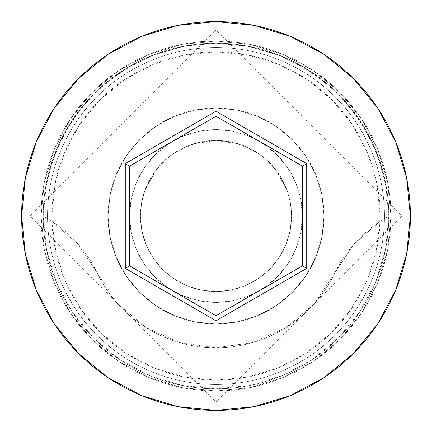 <?xml version="1.0" encoding="UTF-8"?>
<svg xmlns="http://www.w3.org/2000/svg" width="432" height="432" viewBox="0 0 432 432"><rect width="100%" height="100%" fill="white"/><g stroke="black" fill="none" stroke-linecap="round" stroke-linejoin="round"><path stroke-width="0.32" stroke-dasharray="2.16 1.62" d="M388.8 216L380.16 216A164.16 164.16 0 0 0 216 51.84A164.16 164.16 0 0 0 51.84 216L43.2 216A172.8 172.8 0 0 1 216 43.2A172.8 172.8 0 0 1 388.8 216L380.074 221.276A164.16 164.16 0 0 0 380.16 216L388.8 216A172.8 172.8 0 0 1 216 388.8A172.8 172.8 0 0 1 43.2 216A172.8 172.8 0 0 0 216 388.8A172.8 172.8 0 0 0 388.8 216A172.8 172.8 0 0 0 216 43.2A172.8 172.8 0 0 0 43.2 216L21.6 216A194.4 194.4 0 0 1 216 21.6A194.4 194.4 0 0 1 410.4 216L388.8 216A172.8 172.8 0 0 0 216 43.2A172.8 172.8 0 0 0 43.2 216A172.8 172.8 0 0 1 216 43.2A172.8 172.8 0 0 1 388.8 216A172.8 172.8 0 0 0 216 43.2A172.8 172.8 0 0 0 43.2 216A172.8 172.8 0 0 1 216 43.2A172.8 172.8 0 0 1 388.8 216A172.8 172.8 0 0 0 216 43.2A172.8 172.8 0 0 0 43.2 216A172.8 172.8 0 0 1 216 43.2A172.8 172.8 0 0 1 388.8 216A172.8 172.8 0 0 1 216 388.8A172.8 172.8 0 0 1 43.2 216A172.8 172.8 0 0 0 216 388.8A172.8 172.8 0 0 0 388.8 216A172.8 172.8 0 0 1 216 388.8A172.8 172.8 0 0 1 43.2 216A172.8 172.8 0 0 0 216 388.8A172.8 172.8 0 0 0 388.8 216L385.479 182.288L375.646 149.872L359.678 119.999L338.186 93.814L312.001 72.322L282.128 56.354L249.712 46.521L216 43.2L182.288 46.521L149.872 56.354L119.999 72.322L93.814 93.814L72.322 119.999L56.354 149.872L46.521 182.288L43.2 216L46.521 249.712L56.354 282.128L72.322 312.001L93.814 338.186L119.999 359.678L149.872 375.646L182.288 385.479L216 388.8L249.712 385.479L282.128 375.646L312.001 359.678L338.186 338.186L359.678 312.001L375.646 282.128L385.479 249.712L388.8 216L385.479 249.712L375.646 282.128L359.678 312.001L338.186 338.186L312.001 359.678L282.128 375.646L249.712 385.479L216 388.8L182.288 385.479L149.872 375.646L119.999 359.678L93.814 338.186L72.322 312.001L56.354 282.128L46.521 249.712L43.2 216L46.521 182.288L56.354 149.872L72.322 119.999L93.814 93.814L119.999 72.322L149.872 56.354L182.288 46.521L216 43.2L249.712 46.521L282.128 56.354L312.001 72.322L338.186 93.814L359.678 119.999L375.646 149.872L385.479 182.288L388.8 216A172.8 172.8 0 0 1 216 388.8A172.8 172.8 0 0 1 43.2 216A172.8 172.8 0 0 0 216 388.8A172.8 172.8 0 0 0 388.8 216L410.4 216A194.4 194.4 0 0 1 216 410.4A194.4 194.4 0 0 1 21.6 216L43.2 216A172.8 172.8 0 0 0 216 388.8A172.8 172.8 0 0 0 388.8 216L380.074 221.276L376.04 252.542L366.104 282.458L350.633 309.928L330.199 333.931L305.548 353.581L277.598 368.167L247.379 377.131L216 380.16L184.621 377.131L154.402 368.167L126.452 353.581L101.801 333.931L81.367 309.928L65.896 282.458L55.96 252.542L51.926 221.276L78.127 244.161L117.769 303.815L145.913 327.569L179.528 342.614L216 347.76L252.472 342.614L286.087 327.569L314.231 303.815L353.873 244.161L380.074 221.276A129.6 129.6 0 0 0 334.697 273.191A129.6 129.6 0 0 1 380.074 221.276L388.8 216A172.8 172.8 0 0 0 216 43.2A172.8 172.8 0 0 0 43.2 216L51.926 221.276L43.2 216A172.8 172.8 0 0 1 216 43.2A172.8 172.8 0 0 1 388.8 216A172.8 172.8 0 0 1 216 388.8A172.8 172.8 0 0 1 43.2 216L51.926 221.276A129.6 129.6 0 0 1 97.303 273.191A129.6 129.6 0 0 0 51.926 221.276A164.16 164.16 0 0 1 51.84 216L54.994 183.973L64.336 153.176L79.504 124.799L99.922 99.922L124.799 79.504L153.176 64.336L183.973 54.994L216 51.84L248.027 54.994L278.824 64.336L307.201 79.504L332.078 99.922L352.496 124.799L367.664 153.176L377.006 183.973L380.16 216A164.16 164.16 0 0 1 380.074 221.276L353.873 244.161L334.697 273.191A131.76 131.76 0 0 1 97.303 273.191A131.76 131.76 0 0 0 334.697 273.191L314.231 303.815L286.087 327.569L252.472 342.614L216 347.76L179.528 342.614L145.913 327.569L117.769 303.815L78.127 244.161L51.926 221.276A164.16 164.16 0 0 0 216 380.16A164.16 164.16 0 0 0 380.074 221.276L388.8 216M291.6 216A75.6 75.6 0 0 1 216 291.6A75.6 75.6 0 0 1 140.4 216A75.6 75.6 0 0 0 216 291.6A75.6 75.6 0 0 0 291.6 216L290.444 202.84L287.015 190.08L386.845 190.08A172.8 172.8 0 0 0 45.155 190.08A172.8 172.8 0 0 1 386.845 190.08L379.582 160.315L367.178 132.305L350.023 106.92L328.649 84.969L303.739 67.133L276.075 53.978L246.515 45.916L216 43.2L185.485 45.916L155.925 53.978L128.261 67.133L103.351 84.969L81.977 106.92L64.822 132.305L52.418 160.315L45.155 190.08L144.985 190.08L45.155 190.08L144.985 190.08L141.556 202.84L140.4 216L141.853 230.747L146.156 244.933L153.139 258.001L162.545 269.455L173.999 278.861L187.067 285.844L201.253 290.147L216 291.6L230.747 290.147L244.933 285.844L258.001 278.861L269.455 269.455L278.861 258.001L285.844 244.933L290.147 230.747L291.6 216L290.147 201.253L285.844 187.067L278.861 173.999L269.455 162.545L258.001 153.139L244.933 146.156L230.747 141.853L216 140.4L193.282 143.894L172.665 154.051L156.055 169.938L144.985 190.08L45.155 190.08L52.418 160.315L64.822 132.305L81.977 106.92L103.351 84.969L128.261 67.133L155.925 53.978L185.485 45.916L216 43.2L246.515 45.916L276.075 53.978L303.739 67.133L328.649 84.969L350.023 106.92L367.178 132.305L379.582 160.315L386.845 190.08L287.015 190.08L275.945 169.938L259.335 154.051L238.718 143.894L216 140.4L201.253 141.853L187.067 146.156L173.999 153.139L162.545 162.545L153.139 173.999L146.156 187.067L141.853 201.253L140.4 216L141.853 230.747L146.156 244.933L153.139 258.001L162.545 269.455L173.999 278.861L187.067 285.844L201.253 290.147L216 291.6L230.747 290.147L244.933 285.844L258.001 278.861L269.455 269.455L278.861 258.001L285.844 244.933L290.147 230.747L291.6 216A75.6 75.6 0 0 0 216 140.4A75.6 75.6 0 0 0 140.4 216A75.6 75.6 0 0 1 287.015 190.08L386.845 190.08L287.015 190.08A75.6 75.6 0 0 1 291.6 216M129.6 216A86.4 86.4 0 0 1 216 129.6A86.4 86.4 0 0 1 302.4 216A86.4 86.4 0 0 0 216 129.6A86.4 86.4 0 0 0 129.6 216L131.258 232.853L136.177 249.064L144.158 264.001L154.904 277.096L167.999 287.842L182.936 295.823L199.147 300.742L216 302.4L232.853 300.742L249.064 295.823L264.001 287.842L277.096 277.096L287.842 264.001L295.823 249.064L300.742 232.853L302.4 216L300.742 199.147L295.823 182.936L287.842 167.999L277.096 154.904L264.001 144.158L249.064 136.177L232.853 131.258L216 129.6L199.147 131.258L182.936 136.177L167.999 144.158L154.904 154.904L144.158 167.999L136.177 182.936L131.258 199.147L129.6 216A86.4 86.4 0 0 0 216 302.4A86.4 86.4 0 0 0 302.4 216A86.4 86.4 0 0 1 216 302.4A86.4 86.4 0 0 1 129.6 216L131.258 199.147L136.177 182.936L144.158 167.999L154.904 154.904L167.999 144.158L182.936 136.177L199.147 131.258L216 129.6L232.853 131.258L249.064 136.177L264.001 144.158L277.096 154.904L287.842 167.999L295.823 182.936L300.742 199.147L302.4 216L300.742 232.853L295.823 249.064L287.842 264.001L277.096 277.096L264.001 287.842L249.064 295.823L232.853 300.742L216 302.4L199.147 300.742L182.936 295.823L167.999 287.842L154.904 277.096L144.158 264.001L136.177 249.064L131.258 232.853L129.6 216M108 216A108 108 0 0 1 216 108A108 108 0 0 1 324 216A108 108 0 0 0 216 108A108 108 0 0 0 108 216L110.074 237.071L116.219 257.332L126.203 275.999L139.633 292.367L156.001 305.797L174.668 315.781L194.929 321.926L216 324L237.071 321.926L257.332 315.781L275.999 305.797L292.367 292.367L305.797 275.999L315.781 257.332L321.926 237.071L324 216L321.926 194.929L315.781 174.668L305.797 156.001L292.367 139.633L275.999 126.203L257.332 116.219L237.071 110.074L216 108L194.929 110.074L174.668 116.219L156.001 126.203L139.633 139.633L126.203 156.001L116.219 174.668L110.074 194.929L108 216A108 108 0 0 0 216 324A108 108 0 0 0 324 216A108 108 0 0 1 216 324A108 108 0 0 1 108 216L110.074 194.929L116.219 174.668L126.203 156.001L139.633 139.633L156.001 126.203L174.668 116.219L194.929 110.074L216 108L237.071 110.074L257.332 116.219L275.999 126.203L292.367 139.633L305.797 156.001L315.781 174.668L321.926 194.929L324 216L321.926 237.071L315.781 257.332L305.797 275.999L292.367 292.367L275.999 305.797L257.332 315.781L237.071 321.926L216 324L194.929 321.926L174.668 315.781L156.001 305.797L139.633 292.367L126.203 275.999L116.219 257.332L110.074 237.071L108 216M384.48 216A168.48 168.48 0 0 1 216 384.48A168.48 168.48 0 0 1 47.52 216A168.48 168.48 0 0 0 216 384.48A168.48 168.48 0 0 0 384.48 216A168.48 168.48 0 0 0 216 47.52A168.48 168.48 0 0 0 47.52 216A168.48 168.48 0 0 1 216 47.52A168.48 168.48 0 0 1 384.48 216A168.48 168.48 0 0 1 216 384.48A168.48 168.48 0 0 1 47.52 216A168.48 168.48 0 0 0 216 384.48A168.48 168.48 0 0 0 384.48 216A168.48 168.48 0 0 0 216 47.52A168.48 168.48 0 0 0 47.52 216A168.48 168.48 0 0 1 216 47.52A168.48 168.48 0 0 1 384.48 216M390.96 216A174.96 174.96 0 0 0 216 41.04A174.96 174.96 0 0 0 41.04 216A174.96 174.96 0 0 1 216 41.04A174.96 174.96 0 0 1 390.96 216A174.96 174.96 0 0 1 216 390.96A174.96 174.96 0 0 1 41.04 216A174.96 174.96 0 0 0 216 390.96A174.96 174.96 0 0 0 390.96 216L387.596 250.133L377.644 282.955L361.476 313.2L339.714 339.714L313.2 361.476L282.955 377.644L250.133 387.596L216 390.96L181.867 387.596L149.045 377.644L118.8 361.476L92.286 339.714L70.524 313.2L54.356 282.955L44.404 250.133L41.04 216L44.404 181.867L54.356 149.045L70.524 118.8L92.286 92.286L118.8 70.524L149.045 54.356L181.867 44.404L216 41.04L250.133 44.404L282.955 54.356L313.2 70.524L339.714 92.286L361.476 118.8L377.644 149.045L387.596 181.867L390.96 216L387.596 181.867L377.644 149.045L361.476 118.8L339.714 92.286L313.2 70.524L282.955 54.356L250.133 44.404L216 41.04L181.867 44.404L149.045 54.356L118.8 70.524L92.286 92.286L70.524 118.8L54.356 149.045L44.404 181.867L41.04 216L44.404 250.133L54.356 282.955L70.524 313.2L92.286 339.714L118.8 361.476L149.045 377.644L181.867 387.596L216 390.96L250.133 387.596L282.955 377.644L313.2 361.476L339.714 339.714L361.476 313.2L377.644 282.955L387.596 250.133L390.96 216M302.4 166.115L216 116.235L129.6 166.115L129.6 265.885L216 315.765L302.4 265.885L302.4 166.115L216 116.235L129.6 166.115L129.6 265.885L216 315.765L302.4 265.885L302.4 166.115M51.926 221.276L43.2 216L51.84 216A164.16 164.16 0 0 0 51.926 221.276M30.24 216L216 30.24L401.76 216L216 401.76L30.24 216"/><path stroke-width="0.65" d="M21.6 216A194.4 194.4 0 0 1 216 21.6A194.4 194.4 0 0 1 410.4 216A194.4 194.4 0 0 0 216 21.6A194.4 194.4 0 0 0 21.6 216L25.337 253.924L36.396 290.396L54.362 324.005L78.538 353.462L107.995 377.638L141.604 395.604L178.076 406.663L216 410.4L253.924 406.663L290.396 395.604L324.005 377.638L353.462 353.462L377.638 324.005L395.604 290.396L406.663 253.924L410.4 216L406.663 178.076L395.604 141.604L377.638 107.995L353.462 78.538L324.005 54.362L290.396 36.396L253.924 25.337L216 21.6L178.076 25.337L141.604 36.396L107.995 54.362L78.538 78.538L54.362 107.995L36.396 141.604L25.337 178.076L21.6 216A194.4 194.4 0 0 0 216 410.4A194.4 194.4 0 0 0 410.4 216A194.4 194.4 0 0 1 216 410.4A194.4 194.4 0 0 1 21.6 216M125.28 268.375L125.28 163.625L216 111.245L306.72 163.625L306.72 268.375L216 320.755L125.28 268.375L216 320.755L306.72 268.375L302.4 265.885L216 315.765L129.6 265.885L129.6 166.115L216 116.235L302.4 166.115L302.4 265.885L216 315.765L216 320.755L216 315.765L129.6 265.885L125.28 268.375L129.6 265.885L129.6 166.115L125.28 163.625L125.28 268.375M302.4 265.885L306.72 268.375L306.72 163.625L302.4 166.115L302.4 265.885M302.4 166.115L306.72 163.625L216 111.245L216 116.235L302.4 166.115M216 116.235L216 111.245L125.28 163.625L129.6 166.115L216 116.235"/></g></svg>
